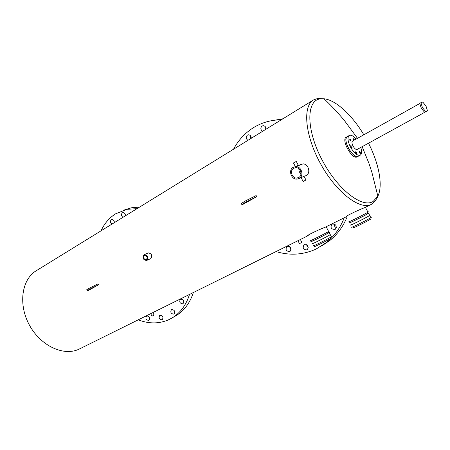 <?xml version="1.0" encoding="UTF-8"?>
<svg xmlns="http://www.w3.org/2000/svg" width="450" height="450" viewBox="0 0 450 450"><rect width="100%" height="100%" fill="white"/><g stroke="black" fill="none" stroke-linecap="round" stroke-linejoin="round"><path stroke-width="0.67" d="M351.568 224.364L351.09 224.657C346.928 227.227 364.877 218.441 369.326 215.724L370.181 215.117L369.591 215.28L370.181 215.117L369.703 215.494L370.856 217.688L370.479 217.924C366.047 220.674 348.075 229.427 352.221 226.828M370.254 219.094L370.029 219.516C366.103 221.974 350.184 229.708 353.846 227.391M370.733 217.457L371.329 217.305L370.856 217.688M313.099 243.073L312.39 243.506C308.632 245.841 325.041 237.786 329.676 235.007L330.182 234.444L331.391 236.762L330.784 237.139C326.16 239.94 309.741 247.972 313.481 245.604M330.817 238.134L330.384 238.663C326.284 241.161 311.738 248.259 315.045 246.156M351.923 146.419L350.82 145.507L350.944 146.807L352.046 147.718L351.923 146.419M350.837 139.888L349.734 138.971L349.858 140.254L350.961 141.165L350.837 139.888M354.617 139.944L353.396 138.752L353.773 140.417M360.298 152.359L359.224 151.459L359.348 152.752L360.422 153.653L360.298 152.359M356.687 152.691L355.601 151.785L355.725 153.09L356.811 153.996L356.687 152.691M419.827 103.494L352.519 141.114C351.647 141.885 351.81 143.511 352.997 145.997C354.521 148.607 355.899 149.754 357.131 149.445L425.475 111.898M356.141 139.089C353.368 135.9 351.09 134.685 349.312 135.444C347.259 137.256 347.642 141.109 350.449 147.004C354.066 153.18 357.328 155.908 360.242 155.171C361.828 154.069 362.008 151.493 360.771 147.448M348.39 148.146C351.996 154.316 355.264 157.033 358.183 156.291L358.02 156.369C352.924 159.204 341.899 138.915 347.276 136.592C345.212 138.409 345.589 142.262 348.39 148.146M244.879 202.86L247.815 201.251L244.879 202.86M256.714 196.678L246.291 201.893L243.557 203.417L242.01 204.868L256.714 196.678L256.14 195.576L245.717 200.784L242.989 202.309L241.447 203.777L242.01 204.868M88.768 289.879L91.142 288.608L88.768 289.879M87.902 290.706L98.516 284.794L89.252 289.451L87.283 290.548L87.902 290.706M98.516 284.794L98.038 283.854L88.774 288.506L86.811 289.609L87.283 290.543M420.936 102.684L419.782 103.326L421.223 108.124L424.519 112.258L427.5 110.936L426.049 106.166L422.781 102.054L420.936 102.684L422.381 107.483L421.223 108.124M422.381 107.483L425.678 111.623L424.519 112.258M425.678 111.623L427.5 110.936M308.317 247.832L306.45 244.693M307.007 249.891C303.368 249.756 302.361 248.074 303.992 244.839L304.296 244.665C307.896 244.749 308.919 246.414 307.378 249.66L307.007 249.891M291.06 249.401L289.406 246.51M289.789 251.539C286.178 251.347 285.221 249.671 286.92 246.499L287.123 246.386C290.694 246.527 291.673 248.197 290.059 251.387L289.789 251.539M250.892 138.516L250.217 135.45M247.905 140.355C245.863 138.684 245.7 136.935 247.41 135.118L248.653 134.792C250.403 135.118 251.28 136.277 251.274 138.279M265.461 129.538L264.853 126.236M262.564 131.327C260.477 129.639 260.314 127.867 262.074 126.006L263.498 125.668C265.207 126.062 266.051 127.237 266.029 129.189M336.364 227.616C334.738 226.907 334.018 225.686 334.204 223.948M335.008 229.421C331.183 229.337 330.148 227.61 331.909 224.241L332.213 224.061C335.981 224.089 337.05 225.793 335.407 229.174L335.008 229.421M233.533 149.209C238.314 140.254 244.884 133.121 253.243 127.806C261.675 122.563 271.035 119.88 281.334 119.762M344.244 217.783C340.335 227.784 334.519 235.941 326.801 242.257L316.232 248.974C303.317 254.886 289.918 255.752 276.024 251.578M269.331 121.14L282.909 118.789M347.085 216.99C343.181 226.451 337.528 234.208 330.131 240.249L322.363 245.509M162.18 319.826C159.266 319.466 158.456 317.964 159.761 315.332L159.862 315.276C162.771 315.619 163.586 317.109 162.309 319.759L162.18 319.826M148.911 320.445C146.036 320.062 145.254 318.572 146.554 315.984L146.627 315.939C149.49 316.305 150.283 317.784 149.012 320.389L148.911 320.445M111.876 224.156C110.216 222.632 110.019 221.147 111.279 219.707L111.724 219.527C113.338 219.538 114.238 220.562 114.418 222.587M122.918 217.35C121.23 215.814 121.033 214.312 122.327 212.839L122.805 212.648C124.448 212.676 125.353 213.705 125.522 215.747M182.908 303.812C179.859 303.469 179.038 301.933 180.439 299.205L180.534 299.154C183.566 299.475 184.399 301.005 183.032 303.75L182.908 303.812M173.925 314.156C170.949 313.808 170.128 312.289 171.461 309.611L171.579 309.549C174.538 309.876 175.371 311.389 174.066 314.077L173.925 314.156M101.008 230.85C104.394 223.537 109.237 217.873 115.532 213.862L126.894 209.323L137.002 208.676M189.501 294.441C186.221 304.785 180.647 312.48 172.783 317.526L169.268 319.472C159.547 323.904 149.197 324.028 138.218 319.849M124.538 209.897L131.169 207.821L139.584 207.084M193.348 292.534C190.052 302.704 184.511 310.281 176.732 315.27L174.066 316.794M293.782 168.188C289.305 170.409 292.05 178.774 297.017 178.059L298.665 177.553C302.963 175.483 300.724 167.439 295.897 167.648L293.782 168.188M298.957 168.829C298.749 170.876 299.424 172.564 300.983 173.897M144.377 255.589C143.106 257.816 143.719 259.183 146.227 259.684L146.419 259.599C147.696 257.389 147.088 256.022 144.591 255.493L144.377 255.589M304.043 181.035L305.1 180.461L304.043 181.035M154.102 315.09L151.976 316.187L150.699 313.667M301.871 242.381L299.452 243.613L297.951 240.716M328.039 232.796C329.614 232.088 329.996 231.992 329.175 232.521L328.567 232.881C323.916 235.631 307.524 243.709 311.299 241.403L312.277 240.823M312.39 243.506C308.632 245.841 325.041 237.786 329.676 235.007L330.283 234.641L329.175 232.521M328.078 232.869L327.611 233.347C323.488 235.789 308.976 242.944 312.311 240.896M371.936 204.047L364.348 207.821C358.279 209.914 342.377 217.806 346.815 216.512L324.832 227.402C318.757 229.596 304.166 236.666 308.278 235.597L79.577 348.896C64.479 356.721 41.091 346.404 29.621 325.479C17.966 304.656 21.634 279.366 36.276 270.726L313.493 99.951M328.534 231.289L328.016 231.817C323.359 234.557 306.973 242.646 310.753 240.356M367.358 213.57C369.062 212.811 369.456 212.721 368.55 213.294L368.179 213.525C363.713 216.214 345.78 225.023 349.954 222.486L350.966 221.884M351.09 224.657C346.928 227.227 364.877 218.441 369.326 215.724L369.703 215.494L368.55 213.294M367.397 213.649L367.149 214.026C363.189 216.411 347.316 224.213 351.011 221.963M367.881 212.012L368.454 211.854L367.599 212.422C363.127 215.1 345.201 223.926 349.386 221.4M305.173 175.944L306.152 175.534C311.169 173.126 308.424 163.749 302.934 163.873L300.403 164.503L299.385 165.257M148.044 253.013L148.331 252.889C151.74 253.648 152.578 255.538 150.851 258.57L146.801 260.398M298.204 165.308L296.061 166.191M299.143 178.476C304.267 176.018 301.646 166.427 295.892 166.618L293.304 167.265C287.927 169.948 291.268 179.994 297.225 179.072L299.143 178.476M301.101 177.654L303.992 176.214M146.818 260.387C148.607 257.316 147.763 255.403 144.281 254.661L143.972 254.801C142.2 257.912 143.066 259.813 146.559 260.505L146.818 260.387M357.317 156.752L356.996 156.926C351.889 159.767 340.875 139.494 346.258 137.166L347.563 136.463M296.297 161.466L293.473 162.951L295.312 166.483M305.876 180.034L303.148 181.513L305.876 180.034M246.291 201.893L245.717 200.784M243.557 203.417L242.989 202.309M89.252 289.451L88.774 288.506M362.143 146.694L368.921 163.277L371.841 172.159L377.865 196.183C377.055 198.529 375.244 201.037 372.431 203.704L371.368 204.345C360.107 210.476 336.414 192.538 320.766 164.132C304.982 135.799 302.349 106.206 313.532 99.922C316.553 98.775 318.279 98.325 318.718 98.578L323.899 98.758L319.32 99.034C306.107 101.751 306.467 130.292 321.947 159.711C337.258 189.203 362.002 208.468 373.095 201.493L377.865 196.183C383.192 185.636 378.984 163.597 368.499 143.201M363.836 134.786C352.108 115.093 335.666 99.849 323.899 98.758C331.667 105.744 340.762 116.072 344.543 120.724L357.508 138.324M369.838 218.301L370.367 219.308M330.412 237.352L330.919 238.326M360.242 155.171L357.159 156.847M349.312 135.444L347.276 136.592M303.992 244.839L304.335 244.643M331.909 224.241L332.291 224.021M326.801 242.257L330.131 240.249M172.783 317.526L176.732 315.27M126.894 209.323L131.169 207.821M299.334 177.092L297.017 178.059M302.934 163.873L295.892 166.618M144.281 254.661L148.331 252.889M303.126 181.474L301.129 177.643M305.961 180L303.907 176.057M298.316 165.33L296.263 161.398M365.406 207.298L367.976 212.197M366.952 212.794L367.487 213.817M326.166 226.738L328.624 231.458M327.639 232.031L328.157 233.021M301.877 242.398L300.381 239.513M154.108 315.101L152.837 312.604"/></g></svg>
